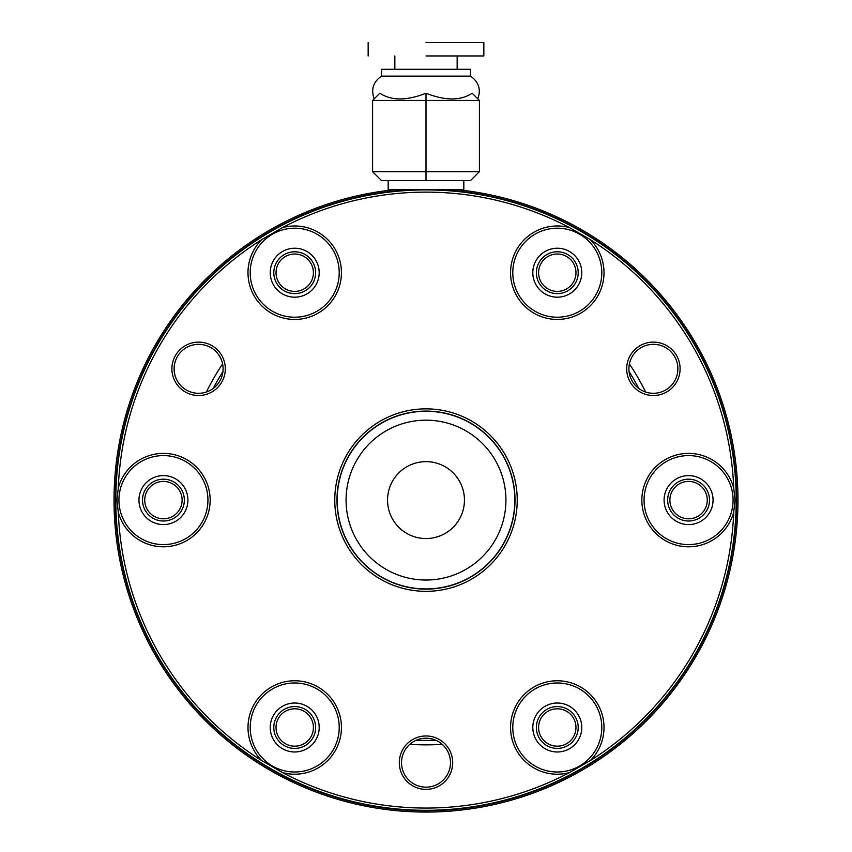 <?xml version="1.0" encoding="UTF-8"?>
<svg xmlns="http://www.w3.org/2000/svg" width="852" height="852" viewBox="0 0 852 852"><rect width="100%" height="100%" fill="white"/><g stroke="black" fill="none" stroke-linecap="round" stroke-linejoin="round"><path stroke-width="1.28" d="M411.974 190.22L419.333 189.464M463.829 180.56L463.829 189.464L426 189.464L405.744 190.571L407.277 190.475L405.541 189.464L406.585 190.071A310.639 310.639 0 0 0 115.361 500.103A310.639 310.639 0 0 0 426 810.731A310.639 310.639 0 0 0 736.639 500.103A310.639 310.639 0 0 1 426 810.731A310.639 310.639 0 0 1 115.361 500.103M426 55.955L483.851 55.955L426 55.955M426 42.6L483.851 42.6L426 42.6M381.494 69.3L470.506 69.3L470.506 76.137L381.494 76.137L381.494 69.3M426 189.464L388.171 189.464L388.171 180.56M472.178 93.23L479.41 100.451L426 100.451L426 93.23C445.213 100.813 460.602 100.813 472.178 93.23M477.503 98.555L477.823 98.875C481.188 89.428 478.749 81.845 470.506 76.137C478.749 81.845 481.188 89.428 477.823 98.875M372.59 171.657L426 171.657L426 100.451L372.59 100.451L372.59 171.657L381.494 180.56L426 180.56L426 171.657L479.41 171.657L470.506 180.56L426 180.56M372.59 100.451L379.822 93.23C391.419 100.813 406.809 100.813 426 93.23M479.41 100.451L479.41 171.657M337.168 500.103A88.832 88.832 0 0 1 426 411.271A88.832 88.832 0 0 1 514.832 500.103A88.832 88.832 0 0 1 426 588.924A88.832 88.832 0 0 1 337.168 500.103A88.832 88.832 0 0 0 426 588.924A88.832 88.832 0 0 0 514.832 500.103M464.447 500.103A38.447 38.447 0 0 1 426 538.549A38.447 38.447 0 0 1 387.553 500.103A38.447 38.447 0 0 1 426 461.646A38.447 38.447 0 0 1 464.447 500.103M448.248 190.262A310.639 310.639 0 0 1 736.639 500.103M454.83 189.464A311.97 311.97 0 0 1 737.97 500.103A311.97 311.97 0 0 1 426 812.073A311.97 311.97 0 0 1 114.03 500.103A311.97 311.97 0 0 1 397.17 189.464M667.659 500.103A20.917 20.917 0 0 0 688.576 521.019A20.917 20.917 0 0 0 709.492 500.103A20.917 20.917 0 0 0 688.576 479.186A20.917 20.917 0 0 0 667.659 500.103M669.885 500.103A18.691 18.691 0 0 0 688.576 518.793A18.691 18.691 0 0 0 707.266 500.103A18.691 18.691 0 0 0 688.576 481.412A18.691 18.691 0 0 0 669.885 500.103M536.366 727.491A20.917 20.917 0 0 0 557.283 748.407A20.917 20.917 0 0 0 578.199 727.491A20.917 20.917 0 0 0 557.283 706.574A20.917 20.917 0 0 0 536.366 727.491M538.592 727.491A18.691 18.691 0 0 0 557.283 746.182A18.691 18.691 0 0 0 575.973 727.491A18.691 18.691 0 0 0 557.283 708.8A18.691 18.691 0 0 0 538.592 727.491M273.801 727.491A20.917 20.917 0 0 0 294.717 748.407A20.917 20.917 0 0 0 315.634 727.491A20.917 20.917 0 0 0 294.717 706.574A20.917 20.917 0 0 0 273.801 727.491M276.027 727.491A18.691 18.691 0 0 0 294.717 746.182A18.691 18.691 0 0 0 313.408 727.491A18.691 18.691 0 0 0 294.717 708.8A18.691 18.691 0 0 0 276.027 727.491M142.508 500.103A20.917 20.917 0 0 0 163.424 521.019A20.917 20.917 0 0 0 184.341 500.103A20.917 20.917 0 0 0 163.424 479.186A20.917 20.917 0 0 0 142.508 500.103M144.733 500.103A18.691 18.691 0 0 0 163.424 518.793A18.691 18.691 0 0 0 182.115 500.103A18.691 18.691 0 0 0 163.424 481.412A18.691 18.691 0 0 0 144.733 500.103M273.801 272.704A20.917 20.917 0 0 0 294.717 293.62A20.917 20.917 0 0 0 315.634 272.704A20.917 20.917 0 0 0 294.717 251.787A20.917 20.917 0 0 0 273.801 272.704M276.027 272.704A18.691 18.691 0 0 0 294.717 291.395A18.691 18.691 0 0 0 313.408 272.704A18.691 18.691 0 0 0 294.717 254.013A18.691 18.691 0 0 0 276.027 272.704M536.366 272.704A20.917 20.917 0 0 0 557.283 293.62A20.917 20.917 0 0 0 578.199 272.704A20.917 20.917 0 0 0 557.283 251.787A20.917 20.917 0 0 0 536.366 272.704M538.592 272.704A18.691 18.691 0 0 0 557.283 291.395A18.691 18.691 0 0 0 575.973 272.704A18.691 18.691 0 0 0 557.283 254.013A18.691 18.691 0 0 0 538.592 272.704M510.561 272.704A46.732 46.732 0 0 0 557.283 319.436A46.732 46.732 0 0 0 590.266 239.604L569.466 227.59A46.732 46.732 0 0 0 510.561 272.704M512.787 272.704A44.506 44.506 0 0 0 557.283 317.21A44.506 44.506 0 0 0 601.789 272.704A44.506 44.506 0 0 0 557.283 228.198A44.506 44.506 0 0 0 512.787 272.704M532.809 272.704A24.474 24.474 0 0 0 557.283 297.178A24.474 24.474 0 0 0 581.767 272.704A24.474 24.474 0 0 0 557.283 248.23A24.474 24.474 0 0 0 532.809 272.704M247.985 272.704A46.732 46.732 0 0 0 294.717 319.436A46.732 46.732 0 0 0 341.439 272.704A46.732 46.732 0 0 0 282.534 227.59L261.734 239.604A46.732 46.732 0 0 0 247.985 272.704M250.211 272.704A44.506 44.506 0 0 0 294.717 317.21A44.506 44.506 0 0 0 339.213 272.704A44.506 44.506 0 0 0 294.717 228.198A44.506 44.506 0 0 0 250.211 272.704M270.233 272.704A24.474 24.474 0 0 0 294.717 297.178A24.474 24.474 0 0 0 319.191 272.704A24.474 24.474 0 0 0 294.717 248.23A24.474 24.474 0 0 0 270.233 272.704M118.268 512.105A46.732 46.732 0 0 0 210.156 500.103A46.732 46.732 0 0 0 118.268 488.089L116.969 500.103L118.268 512.105A307.966 307.966 0 0 0 261.734 760.602L282.534 772.604A46.732 46.732 0 0 0 341.439 727.491A46.732 46.732 0 0 0 294.717 680.769A46.732 46.732 0 0 0 261.734 760.602M118.929 500.103A44.506 44.506 0 0 0 163.424 544.598A44.506 44.506 0 0 0 207.931 500.103A44.506 44.506 0 0 0 163.424 455.596A44.506 44.506 0 0 0 118.929 500.103M138.951 500.103A24.474 24.474 0 0 0 163.424 524.576A24.474 24.474 0 0 0 187.909 500.103A24.474 24.474 0 0 0 163.424 475.618A24.474 24.474 0 0 0 138.951 500.103M250.211 727.491A44.506 44.506 0 0 0 294.717 771.997A44.506 44.506 0 0 0 339.213 727.491A44.506 44.506 0 0 0 294.717 682.984A44.506 44.506 0 0 0 250.211 727.491M270.233 727.491A24.474 24.474 0 0 0 294.717 751.975A24.474 24.474 0 0 0 319.191 727.491A24.474 24.474 0 0 0 294.717 703.017A24.474 24.474 0 0 0 270.233 727.491M590.266 760.602A46.732 46.732 0 0 0 557.283 680.769A46.732 46.732 0 0 0 510.561 727.491A46.732 46.732 0 0 0 569.466 772.604L590.266 760.602A307.966 307.966 0 0 0 733.732 512.105L735.031 500.103L733.732 488.089A46.732 46.732 0 0 0 641.844 500.103A46.732 46.732 0 0 0 733.732 512.105M512.787 727.491A44.506 44.506 0 0 0 557.283 771.997A44.506 44.506 0 0 0 601.789 727.491A44.506 44.506 0 0 0 557.283 682.984A44.506 44.506 0 0 0 512.787 727.491M532.809 727.491A24.474 24.474 0 0 0 557.283 751.975A24.474 24.474 0 0 0 581.767 727.491A24.474 24.474 0 0 0 557.283 703.017A24.474 24.474 0 0 0 532.809 727.491M644.069 500.103A44.506 44.506 0 0 0 688.576 544.598A44.506 44.506 0 0 0 733.071 500.103A44.506 44.506 0 0 0 688.576 455.596A44.506 44.506 0 0 0 644.069 500.103M664.091 500.103A24.474 24.474 0 0 0 688.576 524.576A24.474 24.474 0 0 0 713.049 500.103A24.474 24.474 0 0 0 688.576 475.618A24.474 24.474 0 0 0 664.091 500.103M677.872 368.81A24.474 24.474 0 0 1 653.399 393.294A24.474 24.474 0 0 1 628.914 368.81A24.474 24.474 0 0 1 653.399 344.336A24.474 24.474 0 0 1 677.872 368.81M680.098 368.81A26.7 26.7 0 0 1 653.399 395.52A26.7 26.7 0 0 1 626.689 368.81A26.7 26.7 0 0 1 653.399 342.11A26.7 26.7 0 0 1 680.098 368.81M223.086 368.81A24.474 24.474 0 0 1 198.601 393.294A24.474 24.474 0 0 1 174.127 368.81A24.474 24.474 0 0 1 198.601 344.336A24.474 24.474 0 0 1 223.086 368.81M225.311 368.81A26.7 26.7 0 0 1 198.601 395.52A26.7 26.7 0 0 1 171.902 368.81A26.7 26.7 0 0 1 198.601 342.11A26.7 26.7 0 0 1 225.311 368.81M450.474 762.668A24.474 24.474 0 0 1 426 787.152A24.474 24.474 0 0 1 401.526 762.668A24.474 24.474 0 0 1 426 738.194A24.474 24.474 0 0 1 450.474 762.668M452.7 762.668A26.7 26.7 0 0 1 426 789.378A26.7 26.7 0 0 1 399.3 762.668A26.7 26.7 0 0 1 426 735.968A26.7 26.7 0 0 1 452.7 762.668M115.808 500.103A310.192 310.192 0 0 1 426 189.911A310.192 310.192 0 0 1 736.192 500.103A310.192 310.192 0 0 1 426 810.295A310.192 310.192 0 0 1 115.808 500.103A310.192 310.192 0 0 0 426 810.295A310.192 310.192 0 0 0 736.192 500.103M515.013 500.103A89.013 89.013 0 0 0 426 411.09A89.013 89.013 0 0 0 336.987 500.103A89.013 89.013 0 0 0 426 589.105A89.013 89.013 0 0 0 515.013 500.103A89.013 89.013 0 0 1 426 589.105A89.013 89.013 0 0 1 336.987 500.103M416.245 740.218A240.317 240.317 0 0 0 435.755 740.218M638.83 388.48A240.317 240.317 0 0 0 629.074 371.589M629.404 363.942A244.769 244.769 0 0 1 645.614 392.026M442.209 744.328A244.769 244.769 0 0 1 409.791 744.328M222.926 371.589A240.317 240.317 0 0 0 213.17 388.48M206.386 392.026A244.769 244.769 0 0 1 222.596 363.942M505.928 500.103A79.928 79.928 0 0 0 426 420.174A79.928 79.928 0 0 0 346.072 500.103A79.928 79.928 0 0 0 426 580.031A79.928 79.928 0 0 0 505.928 500.103M261.734 239.604A307.966 307.966 0 0 0 118.268 488.089M569.466 227.59A307.966 307.966 0 0 0 282.534 227.59M733.732 488.089A307.966 307.966 0 0 0 590.266 239.604M334.772 500.103A91.228 91.228 0 0 1 426 408.864A91.228 91.228 0 0 1 517.228 500.103A91.228 91.228 0 0 1 426 591.331A91.228 91.228 0 0 1 334.772 500.103M282.534 772.604A307.966 307.966 0 0 0 569.466 772.604M483.851 55.955L483.851 42.6M394.849 55.955L394.849 69.3M374.177 98.875C370.812 89.428 373.251 81.845 381.494 76.137C373.251 81.845 370.812 89.428 374.177 98.875M448.248 190.71L448.248 189.464M457.151 55.955L457.151 69.3M368.149 55.955L368.149 42.6"/></g></svg>

